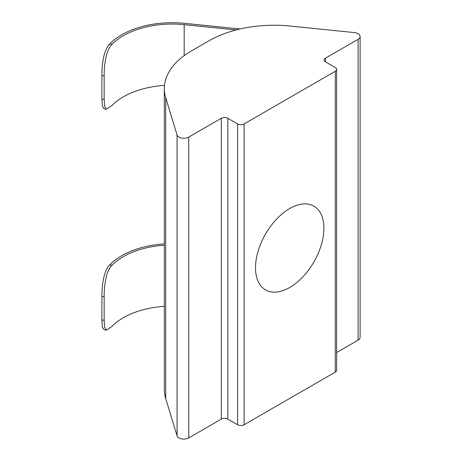 <?xml version="1.0" encoding="UTF-8"?>
<svg xmlns="http://www.w3.org/2000/svg" width="462" height="462" viewBox="0 0 462 462"><rect width="100%" height="100%" fill="white"/><g stroke="black" fill="none" stroke-linecap="round" stroke-linejoin="round"><path stroke-width="0.69" d="M289.697 287.508A48.354 27.916 120 0 0 321.292 244.895A48.354 27.916 120 0 0 313.877 206.144A48.354 27.916 120 0 0 289.697 208.541A48.354 27.916 120 0 0 258.108 251.155A48.354 27.916 120 0 0 265.523 289.899A48.354 27.916 120 0 0 289.697 287.508M358.085 33.691A6.907 3.991 0 0 0 354.4 32.583L290.113 26.039A92.105 53.176 0 0 0 208.991 40.806L191.303 51.016A92.105 53.176 0 0 0 164.328 88.617A92.105 53.176 0 0 0 165.725 97.852L177.062 134.968A6.907 3.991 0 0 0 181.785 138.08A6.907 3.991 0 0 0 188.75 137.093L221.315 118.295A4.603 2.656 180 0 1 227.83 118.295L237.595 123.937A4.603 2.656 0 0 0 244.109 123.937L335.291 71.292A4.603 2.656 0 0 0 336.642 69.41A4.603 2.656 0 0 0 335.291 67.533L325.519 61.891A4.603 2.656 180 0 1 324.174 60.014A4.603 2.656 180 0 1 325.519 58.131L358.085 39.328A6.907 3.991 0 0 0 360.112 36.51A6.907 3.991 0 0 0 358.085 33.691M106.485 109.194L104.198 108.957L102.379 106.231L101.888 99.076L104.158 99.307L104.649 106.462L106.485 109.188L112.047 105.417A69.081 39.882 180 0 1 164.495 85.401M101.888 75.577C101.825 65.569 103.482 50.052 109.65 44.063L112.047 44.312C105.763 50.237 104.089 65.766 104.158 75.808L101.888 75.577L101.888 99.076M240.078 28.996L184.586 23.343A71.385 41.21 0 0 0 109.65 44.063M104.158 75.808L104.158 99.307M112.047 44.312A69.081 39.882 180 0 1 184.188 24.653L236.186 29.949M336.642 352.535L358.085 340.153A6.907 3.991 0 0 0 360.112 337.329L360.112 36.51M164.328 88.617L164.328 389.437A92.105 53.176 0 0 0 165.725 398.671L177.062 435.787A6.907 3.991 0 0 0 181.785 438.9A6.907 3.991 0 0 0 188.75 437.918L221.315 419.115L221.315 118.295M227.83 118.295L227.83 419.115L237.595 424.757L237.595 123.937M244.109 123.937L244.109 424.757L335.291 372.112L335.291 71.292M244.109 424.757A4.603 2.656 180 0 1 237.595 424.757M227.83 419.115A4.603 2.656 0 0 0 221.315 419.115M336.642 69.41L336.642 370.235A4.603 2.656 180 0 1 335.291 372.112M164.328 245.224A69.081 39.882 0 0 0 112.047 265.223C105.763 271.148 104.089 286.683 104.158 296.725L101.888 296.494L101.888 319.993L104.158 320.224L104.649 327.379L106.485 330.105L112.047 326.328A69.081 39.882 180 0 1 164.328 306.329M101.888 296.494C101.825 286.486 103.482 270.969 109.65 264.98A71.385 41.21 180 0 1 164.328 243.884M106.485 330.111L104.198 329.874L102.379 327.148L101.888 319.993M104.158 296.725L104.158 320.224M184.188 24.653L184.188 55.636M325.519 58.131L325.519 61.891M358.085 39.328L358.085 340.153M165.725 97.852L165.725 398.671M177.062 134.968L177.062 435.787M188.75 137.093L188.75 437.918M109.65 264.98L112.047 265.223"/></g></svg>
